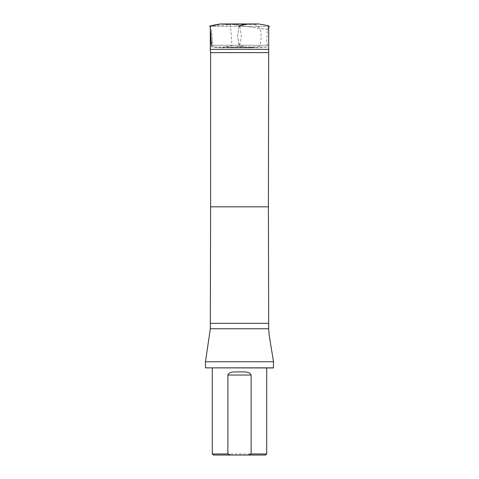 <?xml version="1.0" encoding="UTF-8"?>
<svg xmlns="http://www.w3.org/2000/svg" width="479" height="479" viewBox="0 0 479 479"><rect width="100%" height="100%" fill="white"/><g stroke="black" fill="none" stroke-linecap="round" stroke-linejoin="round"><path stroke-width="0.36" stroke-dasharray="2.4 1.8" d="M224.729 47.176L254.307 47.181L224.657 47.176L221.484 47.738L257.564 47.756L267.635 47.008L211.365 47.008L221.502 47.75L257.588 47.75L254.307 47.176L249.583 47.864L239.5 46.397L241.093 37.883L241.2 34.662L239.596 25.429L268.689 29.674L229.525 23.962L243.128 25.944L229.417 23.95L226.262 24.405L252.708 24.399L222.501 24.13M268.689 27.441L268.168 27.638L267.342 29.979L266.713 43.284L267.731 45.271C267.468 48.301 267.935 46.541 267.366 47.008L211.365 47.008L211.269 45.271C213.466 43.481 211.52 38.248 211.874 34.871L211.598 29.447L209.64 26.297L211.91 35.512L212.173 40.613L211.269 45.271L267.731 45.271L211.305 45.271L211.395 47.008L221.789 47.696L231.998 45.721L230.435 24.71L210.185 25.788M210.311 49.343L268.689 49.343M210.311 27.471L210.311 26.369L268.689 26.369L210.311 26.369M265.623 455.05L213.377 455.05M266.713 453.96L212.287 453.96M266.713 367.956L212.287 367.956L266.713 367.956M210.61 52.606L268.39 52.606M205.479 361.765L273.521 361.765M273.413 367.956L205.587 367.956M273.521 367.848L205.479 367.848M239.009 26.369L237.632 36.033L238.77 43.781L244.416 47.116L252.17 47.493L259.905 46.319L261.151 38.613L260.81 30.86L257.582 25.112L249.828 23.974M249.325 23.98L246.422 24.405M211.305 45.271L215.568 47.313L221.484 47.738L224.657 47.176L229.417 47.864L249.583 47.864L229.417 47.864L239.488 46.397C239.243 46.876 238.937 45.589 238.59 42.541L237.662 35.602L239.117 25.698L239.602 25.399M222.376 24.118L222.005 24.094M221.927 24.088L221.406 24.046M221.124 24.028L220.729 23.998M226.262 24.405L220.31 23.974M210.61 206.832L268.39 206.832M210.311 323.319L268.689 323.319M210.311 328.762L268.689 328.762M253.032 23.962L258.594 23.962L252.708 24.399L249.583 23.95L239.488 25.417M225.974 23.962L240.105 23.962"/><path stroke-width="0.72" d="M268.39 52.606L210.61 52.606L210.61 206.832L268.39 206.832L268.689 49.343L210.311 49.343L210.311 27.471M248.266 455.05L265.623 455.05L266.713 453.96L251.116 453.96L248.266 455.05L230.734 455.05L227.884 453.96L227.884 375.033C229.788 370.908 235.548 372.225 239.494 371.836C243.44 372.219 249.248 370.92 251.116 375.033L251.116 453.96M212.287 367.956L212.287 453.96L213.377 455.05L230.734 455.05M212.287 453.96L227.884 453.96M266.713 367.956L266.713 453.96M210.61 52.606L210.311 49.343M210.61 206.832L210.311 328.762L205.479 361.765L273.521 361.765L269.174 335.252L268.689 328.762L210.311 328.762M273.521 367.848L205.479 367.848L273.413 367.956L273.521 361.765M205.479 367.848L205.479 361.765M246.422 24.405L242.374 24.998L239.009 26.369M210.185 25.788L211.305 45.271M220.388 23.974L209.64 26.297L212.688 25.327L220.352 23.974L258.672 23.962L268.276 25.662L269.378 26.543L268.689 27.441M268.39 206.832L268.689 323.319L210.311 323.319M251.116 375.033L227.884 375.033M220.322 23.974L225.974 23.962M240.105 23.962L253.032 23.962M268.689 49.343L268.689 26.369M268.689 328.762L268.689 323.319"/></g></svg>
